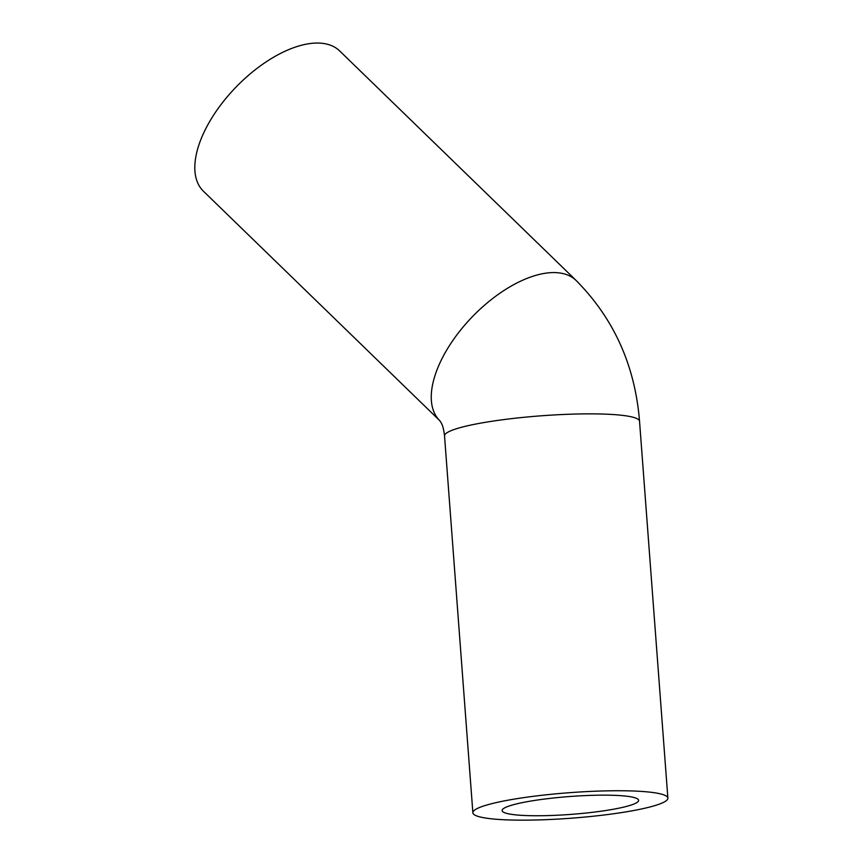 <?xml version="1.0" encoding="UTF-8"?>
<svg xmlns="http://www.w3.org/2000/svg" width="863" height="863" viewBox="0 0 863 863"><rect width="100%" height="100%" fill="white"/><g stroke="black" fill="none" stroke-linecap="round" stroke-linejoin="round"><path stroke-width="1.29" d="M625.319 796.064A68.447 8.954 -4.3 0 1 638.62 800.314A68.447 8.954 -4.3 0 1 571.036 814.381A68.447 8.954 -4.3 0 1 502.115 810.584A68.447 8.954 -4.3 0 1 548.739 798.534A68.447 8.954 -4.3 0 1 625.319 796.064M491.878 818.858A97.778 12.783 175.7 0 0 601.274 815.33A97.778 12.783 175.7 0 0 667.876 798.124A97.778 12.783 175.7 0 0 569.407 792.698A97.778 12.783 175.7 0 0 472.87 812.784A97.778 12.783 175.7 0 0 491.878 818.858M667.876 798.124L639.537 421.23A97.778 12.783 175.7 0 0 541.069 415.815A97.778 12.783 175.7 0 0 444.531 435.901C443.183 423.733 440.594 422.32 439.839 420.723L203.441 191.23A97.778 49.159 -45.8 0 1 236.279 86.829A97.778 49.159 -45.8 0 1 339.655 50.917L576.106 280.453A97.778 49.159 134.2 0 0 472.751 316.333A97.778 49.159 134.2 0 0 439.85 420.734L439.882 420.766M444.531 435.901L472.87 812.784M639.537 421.23C635.049 365.578 613.906 318.652 576.106 280.453"/></g></svg>
